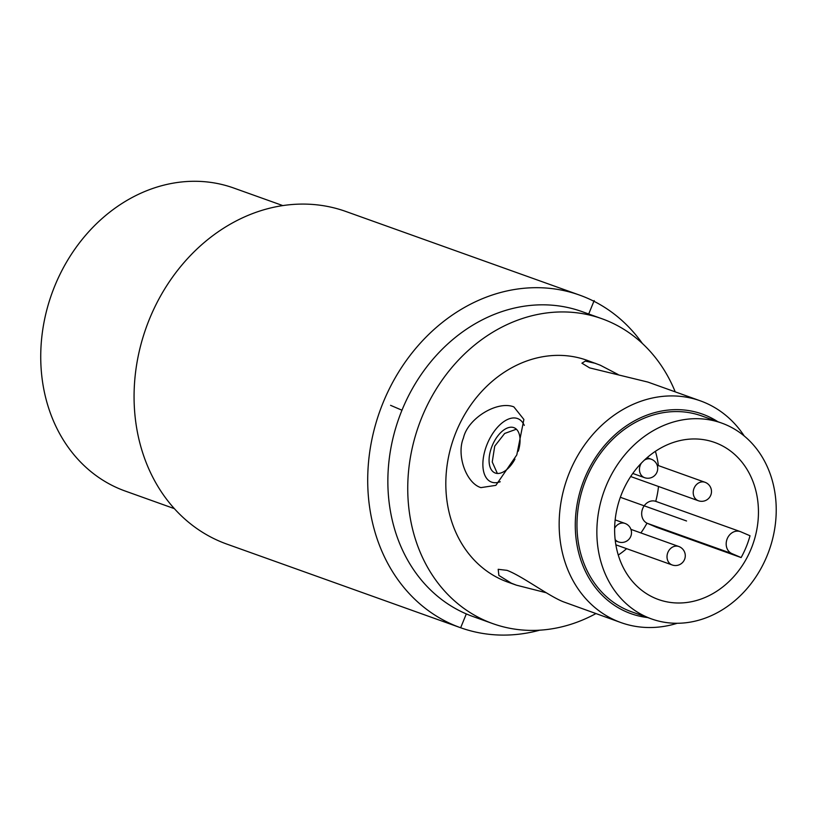 <?xml version="1.0" encoding="UTF-8"?>
<svg xmlns="http://www.w3.org/2000/svg" width="817" height="817" viewBox="0 0 817 817"><rect width="100%" height="100%" fill="white"/><g stroke="black" fill="none" stroke-linecap="round" stroke-linejoin="round"><path stroke-width="1.23" d="M539.792 630.173A176.635 148.888 109.7 0 1 460.502 627.701A176.635 148.888 109.7 0 1 453.292 624.872A176.635 148.888 -70.3 0 1 381.416 406.917A176.635 148.888 -70.3 0 1 579.519 295.08A176.635 148.888 -70.3 0 1 586.729 297.909A176.635 148.888 109.7 0 1 642.376 343.467M460.502 627.701L226.86 544.102A176.635 148.888 109.7 0 1 219.65 541.263A176.635 148.888 -70.3 0 1 147.775 323.318A176.635 148.888 -70.3 0 1 345.877 211.48L579.519 295.08M595.879 613.608A161.919 136.48 -70.3 0 1 492.804 623.626L472.92 616.508A161.919 136.48 -70.3 0 1 466.313 613.914A161.919 136.48 -70.3 0 1 400.422 414.127A161.919 136.48 -70.3 0 1 582.021 311.604L601.904 318.722A161.919 136.48 -70.3 0 1 608.502 321.316A161.919 136.48 -70.3 0 1 675.22 391.854M492.804 623.626A161.919 136.48 -70.3 0 1 486.197 621.032A161.919 136.48 -70.3 0 1 420.306 421.245A161.919 136.48 -70.3 0 1 601.904 318.722M618.091 374.503L600.281 365.209L587.025 360.297A117.76 99.266 109.7 0 0 454.957 434.858A117.76 99.266 109.7 0 0 502.874 580.162A117.76 99.266 109.7 0 0 507.674 582.051L516.395 585.166L546.205 592.744M744.246 436.002A117.76 99.266 109.7 0 0 705.163 402.74A117.76 99.266 109.7 0 0 700.363 400.851L647.901 382.08L589.639 367.885L581.908 363.187L585.35 361.094L595.736 363.422M516.395 585.166L511.33 583.185L498.881 575.444L498.186 569.306L507.02 570.348C522.032 575.914 549.851 596.87 564.016 602.037L621.022 622.605A117.76 99.266 109.7 0 0 677.232 623.269M700.363 400.851A117.76 99.266 109.7 0 0 568.295 475.412A117.76 99.266 109.7 0 0 616.212 620.716A117.76 99.266 109.7 0 0 621.022 622.605M513.852 406.876C497.196 400.35 467.651 418.498 463.443 437.994C456.305 454.783 465.986 483.031 480.896 487.626L495.878 485.349L516.793 454.926L523.881 419.458L513.852 406.876M647.728 617.57A105.985 89.339 -70.3 0 1 626.629 611.953A105.985 89.339 -70.3 0 1 584.512 478.619A105.985 89.339 -70.3 0 1 706.685 415.771A105.985 89.339 -70.3 0 1 717.816 421.684M721.585 423.043L701.701 415.924A104.014 87.685 109.7 0 0 585.043 481.785A104.014 87.685 109.7 0 0 627.374 610.136A104.014 87.685 109.7 0 0 631.612 611.8L651.496 618.918A104.014 87.685 109.7 0 0 768.154 553.058A104.014 87.685 109.7 0 0 725.833 424.707A104.014 87.685 109.7 0 0 721.585 423.043A104.014 87.685 109.7 0 0 604.927 488.903A104.014 87.685 109.7 0 0 647.258 617.243A104.014 87.685 109.7 0 0 651.496 618.918M655.04 598.177A83.416 70.313 109.7 0 0 658.441 599.515A83.416 70.313 109.7 0 0 751.987 546.696A83.416 70.313 109.7 0 0 718.041 443.784A83.416 70.313 109.7 0 0 714.64 442.446A83.416 70.313 109.7 0 0 621.094 495.255A83.416 70.313 109.7 0 0 655.04 598.177M618.275 555.049A83.416 70.313 109.7 0 0 626.619 548.677M640.875 532.929A83.416 70.313 109.7 0 0 646.993 523.176M655.734 501.352A83.416 70.313 109.7 0 0 658.502 486.483M658.379 465.598A83.416 70.313 109.7 0 0 655.387 451.321M750.016 535.758A83.416 70.313 -70.3 0 1 741.121 557.562L731.889 553.589A11.775 9.927 -70.3 0 1 727.089 539.067A11.775 9.927 -70.3 0 1 740.304 531.601A11.775 9.927 -70.3 0 1 740.784 531.796L750.016 535.758M740.304 531.601L655.796 501.372A11.775 9.927 -70.3 0 0 642.581 508.828A11.775 9.927 -70.3 0 0 647.381 523.35L656.613 527.322L741.121 557.562M500.259 481.744A34.345 18.454 113.2 0 1 491.599 482.122A34.345 18.454 113.2 0 1 487.167 444.111A34.345 18.454 113.2 0 1 517.539 418.549A34.345 18.454 113.2 0 1 524.269 425.381M518.274 451.229A24.53 13.184 -66.8 0 0 514.24 427.791A24.53 13.184 -66.8 0 0 513.832 427.638A24.53 13.184 -66.8 0 0 492.294 445.52A24.53 13.184 -66.8 0 0 494.898 472.88A24.53 13.184 -66.8 0 0 495.306 473.043A24.53 13.184 -66.8 0 0 514.955 459.113M497.369 473.462L492.243 461.993L494.724 446.153L504.661 433.459L516.385 429.211M174.368 508.644L125.267 491.068A160.939 135.653 -70.3 0 1 118.71 488.495A160.939 135.653 -70.3 0 1 53.217 289.923A160.939 135.653 -70.3 0 1 233.713 188.022L282.805 205.588M594.184 300.574L588.7 314.004M466.313 613.914L460.747 627.538M620.338 497.287L686.546 520.98M390.557 405.324L401.974 410.216M671.768 564.813A9.814 8.272 109.7 0 0 672.166 564.966A9.814 9.814 0 0 0 684.605 559.318A9.814 9.814 0 0 0 678.774 546.491A9.814 8.272 109.7 0 0 667.775 552.701A9.814 8.272 109.7 0 0 671.768 564.813M679.182 546.644A9.814 8.272 109.7 0 0 678.774 546.491L630.938 529.375M641.457 463.014A9.814 8.272 109.7 0 0 644.194 477.516A9.814 8.272 109.7 0 0 644.593 477.679A9.814 9.814 0 0 0 657.031 472.022A9.814 9.814 0 0 0 651.2 459.195A9.814 8.272 109.7 0 0 644.296 460.206M651.609 459.358A9.814 8.272 109.7 0 0 651.2 459.195L647.044 457.704M615.14 539.537A9.814 8.272 109.7 0 0 617.989 541.742A9.814 8.272 109.7 0 0 618.387 541.896A9.814 9.814 0 0 0 630.826 536.248A9.814 9.814 0 0 0 624.995 523.421A9.814 8.272 109.7 0 0 614.639 528.231M625.393 523.574A9.814 8.272 109.7 0 0 624.995 523.421L615.16 519.898M697.973 500.596A9.814 8.272 109.7 0 0 698.372 500.75A9.814 9.814 0 0 0 710.81 495.102A9.814 9.814 0 0 0 704.989 482.275A9.814 8.272 109.7 0 0 693.98 488.484A9.814 8.272 109.7 0 0 697.973 500.596M705.388 482.428A9.814 8.272 109.7 0 0 704.989 482.275L657.144 465.149M647.381 523.35L731.889 553.589M615.875 544.827L672.166 564.966M632.787 473.452L644.593 477.679M615.283 540.783L618.387 541.896M630.673 476.525L698.372 500.75"/></g></svg>
